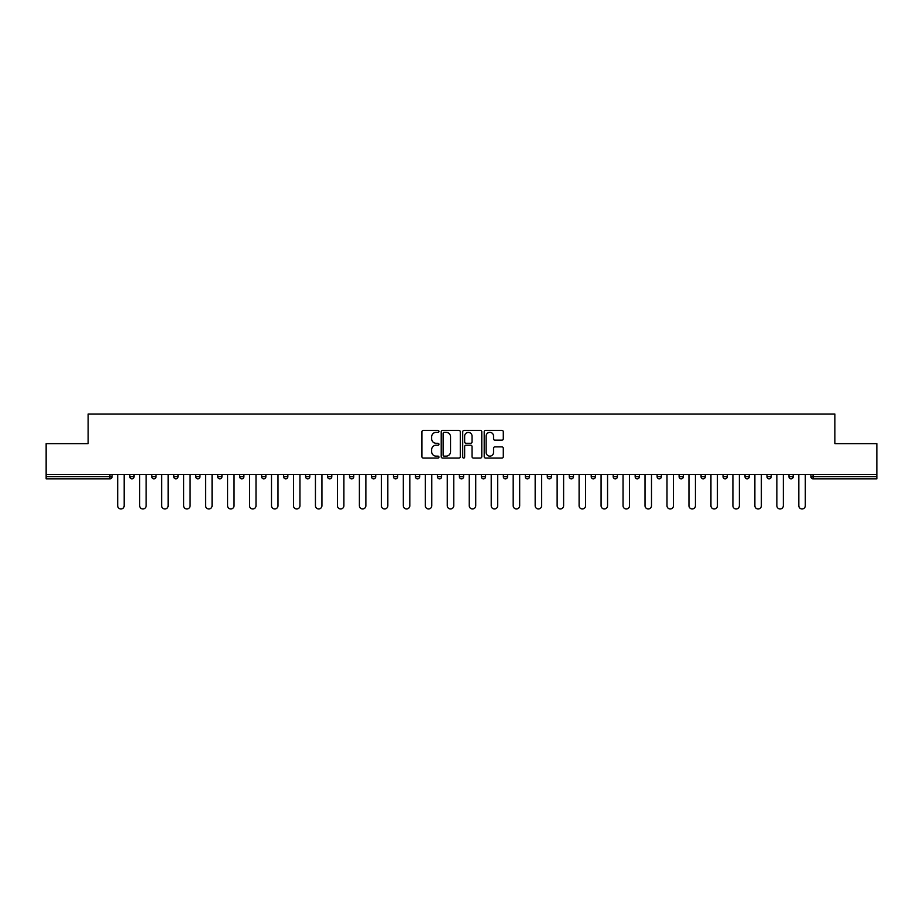 <?xml version="1.0" encoding="UTF-8"?>
<svg xmlns="http://www.w3.org/2000/svg" width="923" height="923" viewBox="0 0 923 923"><rect width="100%" height="100%" fill="white"/><g stroke="black" fill="none" stroke-linecap="round" stroke-linejoin="round"><path stroke-width="1.38" d="M438.967 431.387A0.969 0.969 0 0 0 437.998 430.418L423.311 430.418A1.385 1.385 0 0 0 421.926 431.802L421.926 456.689A1.385 1.385 0 0 0 423.311 458.073L437.998 458.073A0.969 0.969 0 0 0 438.967 457.104A0.969 0.969 0 0 0 437.998 456.135L436.094 456.135A4.419 4.419 0 0 1 431.676 451.716L431.676 449.639A4.419 4.419 0 0 1 436.094 445.209L437.998 445.209A0.969 0.969 0 0 0 438.967 444.251A0.969 0.969 0 0 0 437.998 443.282L436.094 443.282A4.419 4.419 0 0 1 431.676 438.852L431.676 436.787A4.419 4.419 0 0 1 436.094 432.356L437.998 432.356A0.969 0.969 0 0 0 438.967 431.387M501.904 440.167A1.385 1.385 0 0 0 503.289 438.783L503.289 431.802A1.385 1.385 0 0 0 501.904 430.418L485.59 430.418A1.385 1.385 0 0 0 484.206 431.802L484.206 456.689A1.385 1.385 0 0 0 485.59 458.073L501.904 458.073A1.385 1.385 0 0 0 503.289 456.689L503.289 448.255A1.385 1.385 0 0 0 501.904 446.87L494.924 446.87A1.385 1.385 0 0 0 493.54 448.255L493.54 452.443A3.704 3.704 0 0 1 489.836 456.135A3.704 3.704 0 0 1 486.144 452.443L486.144 436.06A3.704 3.704 0 0 1 489.836 432.356A3.704 3.704 0 0 1 493.54 436.06L493.54 438.783A1.385 1.385 0 0 0 494.924 440.167L501.904 440.167M46.15 474.457L46.15 443.617L88.123 443.617L88.123 414.035L834.877 414.035L834.877 443.617L876.85 443.617L876.85 474.457L46.15 474.457L46.15 476.706L109.952 476.706L109.952 474.457M460.289 431.802A1.385 1.385 0 0 0 458.904 430.418L442.59 430.418A1.385 1.385 0 0 0 441.217 431.802L441.217 456.689A1.385 1.385 0 0 0 442.59 458.073L458.904 458.073A1.385 1.385 0 0 0 460.289 456.689L460.289 431.802M464.096 430.418L480.41 430.418A1.385 1.385 0 0 1 481.783 431.802L481.783 456.689A1.385 1.385 0 0 1 480.41 458.073L473.418 458.073A1.385 1.385 0 0 1 472.045 456.689L472.045 446.594A1.385 1.385 0 0 0 470.661 445.209L466.023 445.209A1.385 1.385 0 0 0 464.65 446.594L464.65 457.104A0.969 0.969 0 0 1 463.681 458.073A0.969 0.969 0 0 1 462.711 457.104L462.711 431.802A1.385 1.385 0 0 1 464.096 430.418M112.064 474.457L112.064 476.706A2.111 2.111 0 0 1 109.952 478.829L46.15 478.829L46.15 476.706M876.85 474.457L876.85 478.829L813.048 478.829A2.111 2.111 0 0 1 810.936 476.706L810.936 474.457M134.031 474.457L134.031 476.706L129.808 476.706A2.111 2.111 0 0 0 131.92 478.829A2.111 2.111 0 0 1 129.808 476.706L129.808 474.457M109.952 478.829A2.111 2.111 0 0 0 112.064 476.706A2.111 2.111 0 0 1 109.952 478.829L109.952 476.706L112.064 476.706M151.787 474.457L151.787 476.706L151.787 474.457M156.01 474.457L156.01 476.706L156.01 474.457M177.977 474.457L177.977 476.706L173.755 476.706A2.111 2.111 0 0 0 175.866 478.829A2.111 2.111 0 0 1 173.755 476.706L173.755 474.457M195.722 474.457L195.722 476.706L195.722 474.457M199.956 474.457L199.956 476.706A2.111 2.111 0 0 1 197.845 478.829A2.111 2.111 0 0 1 195.722 476.706A2.111 2.111 0 0 0 197.845 478.829A2.111 2.111 0 0 0 199.956 476.706A2.111 2.111 0 0 1 197.845 478.829A2.111 2.111 0 0 1 195.722 476.706L199.956 476.706M217.701 476.706A2.111 2.111 0 0 0 219.812 478.829A2.111 2.111 0 0 0 221.924 476.706A2.111 2.111 0 0 1 219.812 478.829A2.111 2.111 0 0 0 221.924 476.706L221.924 474.457L221.924 476.706L217.701 476.706A2.111 2.111 0 0 0 219.812 478.829A2.111 2.111 0 0 1 217.701 476.706L217.701 474.457M243.891 474.457L243.891 476.706A2.111 2.111 0 0 1 241.78 478.829A2.111 2.111 0 0 1 239.668 476.706L239.668 474.457M263.759 478.829A2.111 2.111 0 0 0 265.87 476.706L265.87 474.457L265.87 476.706A2.111 2.111 0 0 1 263.759 478.829A2.111 2.111 0 0 1 261.647 476.706L261.647 474.457M287.838 474.457L287.838 476.706A2.111 2.111 0 0 1 285.726 478.829A2.111 2.111 0 0 1 283.615 476.706L283.615 474.457M309.805 474.457L309.805 476.706A2.111 2.111 0 0 1 307.694 478.829A2.111 2.111 0 0 1 305.582 476.706L305.582 474.457M329.673 478.829A2.111 2.111 0 0 0 331.784 476.706L331.784 474.457L331.784 476.706A2.111 2.111 0 0 1 329.673 478.829A2.111 2.111 0 0 1 327.561 476.706L327.561 474.457M353.751 474.457L353.751 476.706A2.111 2.111 0 0 1 351.64 478.829A2.111 2.111 0 0 1 349.529 476.706L349.529 474.457M375.73 474.457L375.73 476.706A2.111 2.111 0 0 1 373.619 478.829A2.111 2.111 0 0 1 371.496 476.706L371.496 474.457M397.698 474.457L397.698 476.706L393.475 476.706A2.111 2.111 0 0 0 395.586 478.829A2.111 2.111 0 0 1 393.475 476.706L393.475 474.457M419.665 474.457L419.665 476.706A2.111 2.111 0 0 1 417.554 478.829A2.111 2.111 0 0 1 415.442 476.706L415.442 474.457M441.644 474.457L441.644 476.706A2.111 2.111 0 0 1 439.533 478.829A2.111 2.111 0 0 1 437.421 476.706L437.421 474.457M463.611 474.457L463.611 476.706A2.111 2.111 0 0 1 461.5 478.829A2.111 2.111 0 0 1 459.389 476.706L459.389 474.457M483.467 478.829A2.111 2.111 0 0 0 485.579 476.706L485.579 474.457L485.579 476.706A2.111 2.111 0 0 1 483.467 478.829A2.111 2.111 0 0 1 481.356 476.706L481.356 474.457M507.558 474.457L507.558 476.706A2.111 2.111 0 0 1 505.446 478.829A2.111 2.111 0 0 1 503.335 476.706L503.335 474.457M529.525 474.457L529.525 476.706A2.111 2.111 0 0 1 527.414 478.829A2.111 2.111 0 0 1 525.302 476.706L525.302 474.457M547.27 474.457L547.27 476.706L547.27 474.457M551.504 474.457L551.504 476.706A2.111 2.111 0 0 1 549.381 478.829A2.111 2.111 0 0 1 547.27 476.706L551.504 476.706A2.111 2.111 0 0 1 549.381 478.829M569.249 474.457L569.249 476.706L569.249 474.457M573.471 474.457L573.471 476.706A2.111 2.111 0 0 1 571.36 478.829A2.111 2.111 0 0 1 569.249 476.706L573.471 476.706A2.111 2.111 0 0 1 571.36 478.829M591.216 474.457L591.216 476.706L591.216 474.457M595.439 474.457L595.439 476.706L595.439 474.457M613.195 474.457L613.195 476.706L613.195 474.457M617.418 474.457L617.418 476.706L617.418 474.457M639.385 474.457L639.385 476.706A2.111 2.111 0 0 1 637.274 478.829A2.111 2.111 0 0 1 635.162 476.706L635.162 474.457M661.353 474.457L661.353 476.706L657.13 476.706A2.111 2.111 0 0 0 659.241 478.829A2.111 2.111 0 0 1 657.13 476.706L657.13 474.457M683.332 474.457L683.332 476.706A2.111 2.111 0 0 1 681.22 478.829A2.111 2.111 0 0 1 679.109 476.706L679.109 474.457M701.076 474.457L701.076 476.706L701.076 474.457M705.299 474.457L705.299 476.706L705.299 474.457M727.278 474.457L727.278 476.706A2.111 2.111 0 0 1 725.155 478.829A2.111 2.111 0 0 1 723.044 476.706L723.044 474.457M749.245 474.457L749.245 476.706L745.023 476.706A2.111 2.111 0 0 0 747.134 478.829A2.111 2.111 0 0 1 745.023 476.706L745.023 474.457M771.213 474.457L771.213 476.706A2.111 2.111 0 0 1 769.101 478.829A2.111 2.111 0 0 1 766.99 476.706L766.99 474.457M793.192 474.457L793.192 476.706L788.969 476.706A2.111 2.111 0 0 0 791.08 478.829A2.111 2.111 0 0 1 788.969 476.706L788.969 474.457M134.031 476.706A2.111 2.111 0 0 1 131.92 478.829A2.111 2.111 0 0 0 134.031 476.706A2.111 2.111 0 0 1 131.92 478.829A2.111 2.111 0 0 1 129.808 476.706M153.899 478.829A2.111 2.111 0 0 1 151.787 476.706A2.111 2.111 0 0 0 153.899 478.829A2.111 2.111 0 0 0 156.01 476.706A2.111 2.111 0 0 1 153.899 478.829A2.111 2.111 0 0 1 151.787 476.706L156.01 476.706A2.111 2.111 0 0 1 153.899 478.829M177.977 476.706A2.111 2.111 0 0 1 175.866 478.829A2.111 2.111 0 0 0 177.977 476.706A2.111 2.111 0 0 1 175.866 478.829A2.111 2.111 0 0 1 173.755 476.706M395.586 478.829A2.111 2.111 0 0 0 397.698 476.706A2.111 2.111 0 0 1 395.586 478.829A2.111 2.111 0 0 1 393.475 476.706M593.327 478.829A2.111 2.111 0 0 1 591.216 476.706A2.111 2.111 0 0 0 593.327 478.829A2.111 2.111 0 0 0 595.439 476.706A2.111 2.111 0 0 1 593.327 478.829A2.111 2.111 0 0 1 591.216 476.706L595.439 476.706M615.306 478.829A2.111 2.111 0 0 1 613.195 476.706A2.111 2.111 0 0 0 615.306 478.829A2.111 2.111 0 0 0 617.418 476.706A2.111 2.111 0 0 1 615.306 478.829A2.111 2.111 0 0 1 613.195 476.706L617.418 476.706A2.111 2.111 0 0 1 615.306 478.829M661.353 476.706A2.111 2.111 0 0 1 659.241 478.829A2.111 2.111 0 0 0 661.353 476.706A2.111 2.111 0 0 1 659.241 478.829A2.111 2.111 0 0 1 657.13 476.706M703.188 478.829A2.111 2.111 0 0 1 701.076 476.706A2.111 2.111 0 0 0 703.188 478.829A2.111 2.111 0 0 0 705.299 476.706A2.111 2.111 0 0 1 703.188 478.829A2.111 2.111 0 0 1 701.076 476.706L705.299 476.706M747.134 478.829A2.111 2.111 0 0 0 749.245 476.706A2.111 2.111 0 0 1 747.134 478.829A2.111 2.111 0 0 1 745.023 476.706M793.192 476.706A2.111 2.111 0 0 1 791.08 478.829A2.111 2.111 0 0 0 793.192 476.706A2.111 2.111 0 0 1 791.08 478.829A2.111 2.111 0 0 1 788.969 476.706M444.113 432.356A0.969 0.969 0 0 0 443.144 433.325L443.144 455.166A0.969 0.969 0 0 0 444.113 456.135L446.121 456.135A4.419 4.419 0 0 0 450.539 451.716L450.539 436.787A4.419 4.419 0 0 0 446.121 432.356L444.113 432.356M472.045 436.129A3.704 3.704 0 0 0 468.342 432.426A3.704 3.704 0 0 0 464.65 436.129L464.65 441.898A1.385 1.385 0 0 0 466.023 443.282L470.661 443.282A1.385 1.385 0 0 0 472.045 441.898L472.045 436.129M117.694 474.457L117.694 505.723A3.242 3.242 0 0 0 120.936 508.965A3.242 3.242 0 0 0 124.178 505.723L124.178 474.457M139.673 474.457L139.673 505.723A3.242 3.242 0 0 0 142.915 508.965A3.242 3.242 0 0 0 146.146 505.723L146.146 474.457M161.64 474.457L161.64 505.723A3.242 3.242 0 0 0 164.882 508.965A3.242 3.242 0 0 0 168.124 505.723L168.124 474.457M183.619 474.457L183.619 505.723A3.242 3.242 0 0 0 186.85 508.965A3.242 3.242 0 0 0 190.092 505.723L190.092 474.457M205.587 474.457L205.587 505.723A3.242 3.242 0 0 0 208.829 508.965A3.242 3.242 0 0 0 212.059 505.723L212.059 474.457M227.554 474.457L227.554 505.723A3.242 3.242 0 0 0 230.796 508.965A3.242 3.242 0 0 0 234.038 505.723L234.038 474.457M249.533 474.457L249.533 505.723A3.242 3.242 0 0 0 252.764 508.965A3.242 3.242 0 0 0 256.006 505.723L256.006 474.457M271.5 474.457L271.5 505.723A3.242 3.242 0 0 0 274.742 508.965A3.242 3.242 0 0 0 277.985 505.723L277.985 474.457M293.468 474.457L293.468 505.723A3.242 3.242 0 0 0 296.71 508.965A3.242 3.242 0 0 0 299.952 505.723L299.952 474.457M315.447 474.457L315.447 505.723A3.242 3.242 0 0 0 318.689 508.965A3.242 3.242 0 0 0 321.919 505.723L321.919 474.457M337.414 474.457L337.414 505.723A3.242 3.242 0 0 0 340.656 508.965A3.242 3.242 0 0 0 343.898 505.723L343.898 474.457M359.393 474.457L359.393 505.723A3.242 3.242 0 0 0 362.624 508.965A3.242 3.242 0 0 0 365.866 505.723L365.866 474.457M381.361 474.457L381.361 505.723A3.242 3.242 0 0 0 384.603 508.965A3.242 3.242 0 0 0 387.833 505.723L387.833 474.457M403.328 474.457L403.328 505.723A3.242 3.242 0 0 0 406.57 508.965A3.242 3.242 0 0 0 409.812 505.723L409.812 474.457M425.307 474.457L425.307 505.723A3.242 3.242 0 0 0 428.537 508.965A3.242 3.242 0 0 0 431.779 505.723L431.779 474.457M447.274 474.457L447.274 505.723A3.242 3.242 0 0 0 450.516 508.965A3.242 3.242 0 0 0 453.758 505.723L453.758 474.457M469.242 474.457L469.242 505.723A3.242 3.242 0 0 0 472.484 508.965A3.242 3.242 0 0 0 475.726 505.723L475.726 474.457M491.221 474.457L491.221 505.723A3.242 3.242 0 0 0 494.463 508.965A3.242 3.242 0 0 0 497.693 505.723L497.693 474.457M513.188 474.457L513.188 505.723A3.242 3.242 0 0 0 516.43 508.965A3.242 3.242 0 0 0 519.672 505.723L519.672 474.457M535.167 474.457L535.167 505.723A3.242 3.242 0 0 0 538.397 508.965A3.242 3.242 0 0 0 541.639 505.723L541.639 474.457M557.134 474.457L557.134 505.723A3.242 3.242 0 0 0 560.376 508.965A3.242 3.242 0 0 0 563.607 505.723L563.607 474.457M579.102 474.457L579.102 505.723A3.242 3.242 0 0 0 582.344 508.965A3.242 3.242 0 0 0 585.586 505.723L585.586 474.457M601.081 474.457L601.081 505.723A3.242 3.242 0 0 0 604.311 508.965A3.242 3.242 0 0 0 607.553 505.723L607.553 474.457M623.048 474.457L623.048 505.723A3.242 3.242 0 0 0 626.29 508.965A3.242 3.242 0 0 0 629.532 505.723L629.532 474.457M645.015 474.457L645.015 505.723A3.242 3.242 0 0 0 648.258 508.965A3.242 3.242 0 0 0 651.5 505.723L651.5 474.457M666.994 474.457L666.994 505.723A3.242 3.242 0 0 0 670.236 508.965A3.242 3.242 0 0 0 673.467 505.723L673.467 474.457M688.962 474.457L688.962 505.723A3.242 3.242 0 0 0 692.204 508.965A3.242 3.242 0 0 0 695.446 505.723L695.446 474.457M710.941 474.457L710.941 505.723A3.242 3.242 0 0 0 714.171 508.965A3.242 3.242 0 0 0 717.413 505.723L717.413 474.457M732.908 474.457L732.908 505.723A3.242 3.242 0 0 0 736.15 508.965A3.242 3.242 0 0 0 739.381 505.723L739.381 474.457M754.876 474.457L754.876 505.723A3.242 3.242 0 0 0 758.118 508.965A3.242 3.242 0 0 0 761.36 505.723L761.36 474.457M776.854 474.457L776.854 505.723A3.242 3.242 0 0 0 780.085 508.965A3.242 3.242 0 0 0 783.327 505.723L783.327 474.457M798.822 474.457L798.822 505.723A3.242 3.242 0 0 0 802.064 508.965A3.242 3.242 0 0 0 805.306 505.723L805.306 474.457M813.048 474.457L813.048 476.706L876.85 476.706M810.936 476.706L813.048 476.706L813.048 478.829M241.78 478.829A2.111 2.111 0 0 0 243.891 476.706L239.668 476.706M265.87 476.706L261.647 476.706M285.726 478.829A2.111 2.111 0 0 0 287.838 476.706L283.615 476.706M307.694 478.829A2.111 2.111 0 0 0 309.805 476.706L305.582 476.706M331.784 476.706L327.561 476.706M351.64 478.829A2.111 2.111 0 0 0 353.751 476.706L349.529 476.706M373.619 478.829A2.111 2.111 0 0 0 375.73 476.706L371.496 476.706M417.554 478.829A2.111 2.111 0 0 0 419.665 476.706L415.442 476.706M439.533 478.829A2.111 2.111 0 0 0 441.644 476.706L437.421 476.706M461.5 478.829A2.111 2.111 0 0 0 463.611 476.706L459.389 476.706M485.579 476.706L481.356 476.706M505.446 478.829A2.111 2.111 0 0 0 507.558 476.706L503.335 476.706M527.414 478.829A2.111 2.111 0 0 0 529.525 476.706L525.302 476.706M637.274 478.829A2.111 2.111 0 0 0 639.385 476.706L635.162 476.706M681.22 478.829A2.111 2.111 0 0 0 683.332 476.706L679.109 476.706M725.155 478.829A2.111 2.111 0 0 0 727.278 476.706L723.044 476.706M769.101 478.829A2.111 2.111 0 0 0 771.213 476.706L766.99 476.706"/></g></svg>
